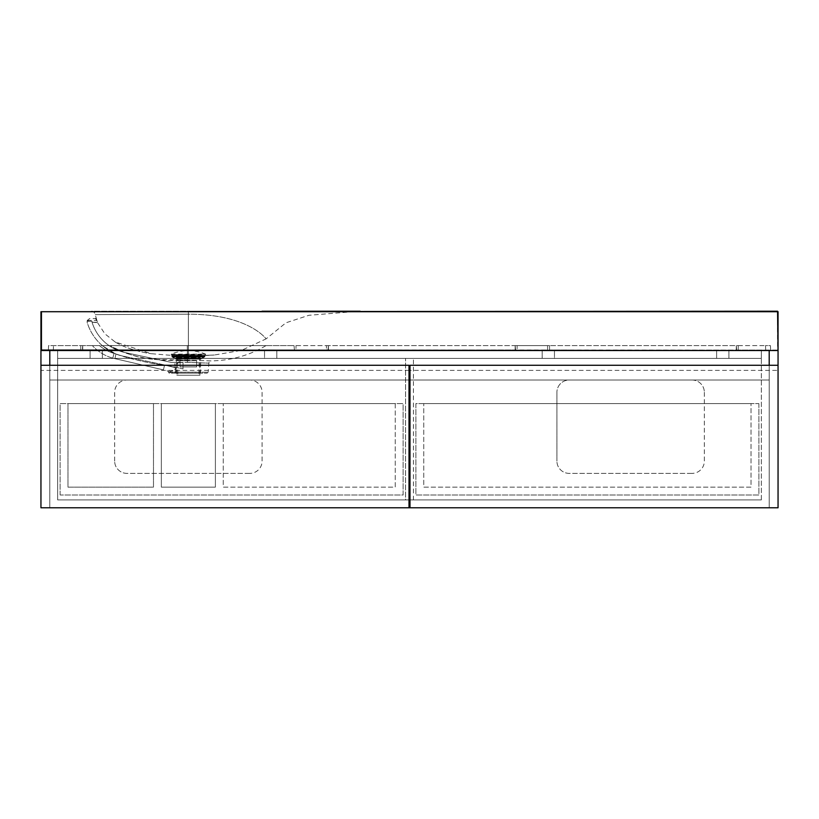 <?xml version="1.0" encoding="UTF-8"?>
<svg xmlns="http://www.w3.org/2000/svg" width="819" height="819" viewBox="0 0 819 819"><rect width="100%" height="100%" fill="white"/><g stroke="black" fill="none" stroke-linecap="round" stroke-linejoin="round"><path stroke-width="0.61" stroke-dasharray="4.09 3.07" d="M777.559 350.532L769.205 350.532L769.205 507.78L409.991 507.78L778.05 507.78L778.05 350.532L769.205 350.532L769.205 380.016L769.205 350.532L49.795 350.532L49.795 380.016L57.658 380.016L57.658 499.918L761.342 499.918L409.991 499.918L413.431 499.918L413.431 358.394L413.431 499.918L405.569 499.918L405.569 358.394L405.569 499.918L409.009 499.918L57.658 499.918L57.658 350.532L57.658 380.016L49.795 380.016L769.205 380.016L769.205 507.78L49.795 507.78L49.795 380.016L769.205 380.016L761.342 380.016L769.205 380.016L769.205 507.78L769.205 350.532L49.795 350.532L769.205 350.532L49.795 350.532L49.795 507.78L49.795 350.532L41.441 350.532L777.559 350.532L777.559 311.22L40.95 311.711M409.009 507.78L49.795 507.78L49.795 350.532L40.95 350.532L40.95 507.78L49.795 507.78L40.95 507.78L40.95 365.274L40.95 507.78L409.009 507.78L409.009 370.383L40.95 370.383M761.342 499.918L761.342 350.532L57.658 350.532L761.342 350.532L761.342 358.394L57.658 358.394L761.342 358.394L761.342 350.532L761.342 499.918M262.08 392.301L262.08 461.097A12.285 12.285 0 0 1 249.795 473.382A12.285 12.285 0 0 0 262.08 461.097L262.08 392.301A12.285 12.285 0 0 0 249.795 380.016A12.285 12.285 0 0 1 262.08 392.301M249.795 473.382L126.945 473.382A12.285 12.285 0 0 1 114.66 461.097A12.285 12.285 0 0 0 126.945 473.382L249.795 473.382M114.66 461.097L114.66 392.301A12.285 12.285 0 0 1 126.945 380.016A12.285 12.285 0 0 0 114.66 392.301L114.66 461.097M126.945 380.016L249.795 380.016L126.945 380.016M569.205 380.016L692.055 380.016A12.285 12.285 0 0 1 704.34 392.301A12.285 12.285 0 0 0 692.055 380.016L569.205 380.016A12.285 12.285 0 0 0 556.92 392.301A12.285 12.285 0 0 1 569.205 380.016M704.34 392.301L704.34 461.097A12.285 12.285 0 0 1 692.055 473.382A12.285 12.285 0 0 0 704.34 461.097L704.34 392.301M692.055 473.382L569.205 473.382A12.285 12.285 0 0 1 556.92 461.097A12.285 12.285 0 0 0 569.205 473.382L692.055 473.382M556.92 461.097L556.92 392.301L556.92 461.097M778.05 370.383L778.05 507.78L769.205 507.78L778.05 507.78L778.05 370.383L409.991 370.383L409.991 507.78M409.991 365.274L409.991 370.383M264.537 350.532L90.09 350.532L264.537 350.532L264.537 358.394L102.375 358.394L276.822 358.394L264.537 358.394L264.537 350.532M554.463 350.532L728.91 350.532L554.463 350.532L554.463 358.394L716.625 358.394L542.178 358.394L554.463 358.394L554.463 350.532M57.658 350.532L57.658 358.394L57.658 350.532M90.09 358.394L102.375 358.394L90.09 358.394L90.09 350.532L90.09 358.394M728.91 358.394L716.625 358.394L728.91 358.394L728.91 350.532L728.91 358.394M276.822 350.532L276.822 358.394L276.822 350.532M542.178 350.532L542.178 358.394L542.178 350.532M409.009 365.274L409.009 370.383M405.569 358.394L413.431 358.394L405.569 358.394M60.115 495.004L60.115 403.603L403.112 403.603L403.112 495.004L60.115 495.004L60.115 403.603L403.112 403.603L403.112 495.004L60.115 495.004M215.397 487.141L215.397 403.603L161.343 403.603L215.397 403.603L215.397 487.141L161.343 487.141L215.397 487.141L215.397 403.603L215.397 487.141L161.343 487.141L161.343 403.603L161.343 487.141L161.343 403.603L161.343 487.141L215.397 487.141M395.249 403.603L223.259 403.603L395.249 403.603L395.249 487.141L223.259 487.141L223.259 403.603L223.259 487.141L395.249 487.141L395.249 403.603M153.481 403.603L67.977 403.603L153.481 403.603L153.481 487.141L67.977 487.141L67.977 403.603L67.977 487.141L153.481 487.141L153.481 403.603M758.885 403.603L758.885 495.004L415.888 495.004L415.888 403.603L758.885 403.603L758.885 495.004L415.888 495.004L415.888 403.603L758.885 403.603M751.023 403.603L423.751 403.603L751.023 403.603L751.023 487.141L423.751 487.141L423.751 403.603L423.751 487.141L751.023 487.141L751.023 403.603M204.934 355.641L188.37 355.272L188.37 311.22L91.349 311.22C93.489 311.384 94.789 312.52 95.239 314.619L97.502 322.573L104.863 333.804L115.08 341.943L151.372 353.706L171.57 355.374L188.37 355.026L171.57 355.374L188.37 355.272L171.806 355.62L171.806 356.224L204.934 356.224L204.934 355.641L188.37 355.272L205.17 355.395L188.37 355.026L188.37 314.189C248.311 314.189 266.114 338.871 266.114 338.871L285.954 322.788L308.876 315.295L358.937 311.22L188.37 311.22L360.155 311.22L262.029 311.22M204.934 355.579L214.373 355.006L205.17 355.395L214.373 355.006L241.492 350.368L266.114 338.871C266.114 338.871 248.311 314.189 188.37 314.189L188.37 311.22L91.349 311.22M95.239 314.619L188.37 314.189L95.239 314.619M204.934 356.224A0.983 0.983 90 0 1 204.392 357.104L204.934 356.224L171.806 356.224A0.983 0.983 -90 0 0 172.348 357.104L176.085 359.121L200.655 359.121L176.085 359.121L176.085 362.418L183.016 362.418L171.458 362.418L125.143 352.569A44.226 44.226 0 0 1 92.056 322.276L92.056 321.294L87.142 321.294L87.142 322.276A49.14 49.14 0 0 0 124.027 356.347L183.016 368.888L183.016 362.418L171.458 362.418L125.143 352.569A44.226 44.226 0 0 1 92.056 322.276L97.174 322.276L92.056 322.276L92.056 321.294L92.056 322.276L97.625 322.573L95.577 318.591L97.625 322.573L96.058 317.977L95.444 318.591M87.224 320.434L89.599 318.591L87.142 321.048L87.224 320.434L96.396 320.434L87.224 320.434M95.577 318.591L96.058 317.977L95.577 318.591L89.599 318.591M92.056 322.276L97.174 322.276L92.056 322.276L92.056 321.294L87.142 321.048L87.142 322.276A49.14 49.14 0 0 0 124.027 356.347L183.016 368.888L176.085 367.414L183.016 368.888L183.016 362.418L176.085 362.418M92.056 321.294L87.142 321.294L92.056 321.294M204.392 357.104L172.348 357.104L204.392 357.104L200.655 359.121L200.655 372.154L176.085 372.154L200.655 372.154A0.983 0.983 90 0 0 201.638 373.136L175.102 373.136A0.983 0.983 -90 0 0 176.085 372.154L176.085 367.414M175.102 373.136L201.638 373.136M171.56 373.136L175.645 373.136L168.612 372.41L174.979 372.236L170.731 372.563L169.83 371.376C173.597 371.631 175.409 370.372 175.276 367.588C176.116 369.799 174.293 371.068 169.82 371.376L166.984 370.72A2.457 2.457 -77 0 0 166.789 370.669M175.645 373.136L207.125 373.136L175.645 373.136A0.983 0.665 90 0 1 174.979 372.236L176.689 367.373L175.276 367.588L174.928 365.305L175.276 367.588L164.547 365.11L163.442 369.891L112.746 358.138L163.442 369.891L164.547 365.11L174.928 365.305C174.56 362.807 175.655 361.169 178.204 360.401C175.768 360.892 174.672 362.53 174.928 365.305L164.547 365.11C156.46 364.179 133.088 360.155 115.919 354.084L102.14 345.618L115.919 354.084C136.036 360.237 152.242 363.912 164.547 365.11L175.276 367.588L176.689 367.373L176.372 365.09L176.689 367.373L174.979 372.236L208.108 372.236L174.979 372.236A0.983 0.665 -90 0 0 175.645 373.136M169.553 373.136A0.983 0.983 90 0 1 168.612 372.41A2.457 2.457 -77 0 0 166.994 370.72M171.98 373.136A0.983 0.87 90 0 1 171.202 372.614L169.82 371.376L167.035 370.741M179.289 362.633C177.109 362.889 176.136 363.697 176.372 365.09C176.034 363.841 177.006 363.022 179.289 362.633L187.479 362.367L179.289 362.633A2.457 1.095 -92.7 0 0 178.204 360.401L187.377 360.135L154.381 359.398C139.25 358.251 124.57 353.665 110.35 345.618L102.14 345.618L110.35 345.618C122.154 353.613 140.95 357.883 152.825 359.213C162.633 360.258 171.099 360.647 178.204 360.401A2.457 1.095 87.3 0 1 179.289 362.633M207.125 373.136L208.108 372.236L208.896 363.145L187.479 362.367L208.896 363.145A2.457 2.457 -177 0 1 211.241 360.903L187.377 360.135L211.241 360.903C231.122 360.544 249.375 355.446 266.001 345.618L187.295 345.618L266.001 345.618M187.479 362.367L187.295 345.618L110.35 345.618L187.295 345.618L187.479 362.367M112.746 358.138L114.087 353.409A39.312 39.312 0 0 1 99.468 345.618L92.373 345.618L99.468 345.618A39.312 39.312 0 0 0 114.087 353.409L112.746 358.138A44.226 44.226 0 0 1 92.373 345.618A44.226 44.226 0 0 0 112.746 358.138A44.226 44.226 0 0 1 92.373 345.618M736.772 350.532L549.549 350.051L549.549 345.618L517.117 345.618L517.117 350.532L547.583 350.532L517.117 350.532L547.583 350.041L515.151 350.041L515.151 345.618L517.117 345.618L517.117 350.041L515.151 350.041L515.642 350.532L517.117 350.532L515.151 350.051L515.151 345.618L328.419 345.618L327.928 350.532L295.987 350.041L326.453 350.532L326.453 345.618L294.021 345.618L294.512 350.532L294.021 345.618L294.512 350.532L294.021 345.618L82.719 345.618L82.228 350.532L53.266 350.041L80.753 350.532L80.753 345.618L48.577 345.618L48.341 350.071L53.266 350.041L48.341 350.071L48.577 345.618L82.719 345.618L82.228 350.532L294.021 350.051L80.753 350.041L80.753 345.618L328.419 345.618L327.928 350.532L515.642 350.532L515.151 345.618L515.642 350.532L47.85 350.532L515.151 350.051L326.453 350.041L326.453 345.618L547.583 345.618L547.583 350.041L547.583 345.618L549.549 345.618L549.549 350.051L736.281 350.051L736.281 345.618L549.549 345.618L738.247 345.618L738.247 350.041L736.281 350.041L736.281 345.618L765.499 345.618L738.247 345.618L738.247 350.041L770.659 350.071L770.423 345.618L765.499 345.618L765.734 350.041L765.499 345.618L770.423 345.618L770.659 350.071L736.281 350.051L736.281 345.618L736.772 350.532L549.058 350.532L736.281 350.041M115.919 354.084L114.906 358.691L115.919 354.084M765.734 350.532L738.247 350.532L765.734 350.532M547.583 350.532L549.549 350.041L549.549 345.618L549.549 350.051L547.583 350.532M41.441 350.532L778.05 350.041L778.05 311.711L41.441 311.711L40.95 350.041M328.419 350.041L328.419 345.618L327.928 350.532M82.719 345.618L82.719 350.041L82.719 345.618M172.645 355.6L204.34 355.978L172.399 355.978L176.331 356.756L200.409 356.756L176.331 356.756L176.822 375.256L199.918 375.256L199.918 357.319L204.126 356.214L204.095 355.6M199.181 355.6L177.559 355.6L199.181 355.6L198.935 375.256L177.805 375.256L198.935 375.256M199.918 357.319L176.822 357.319L199.918 357.319M196.673 366.902L180.067 366.902L180.067 360.759L196.673 360.759L180.067 360.759L196.673 360.759L180.067 360.759L180.067 366.902L196.673 366.902L196.673 360.759L196.673 366.902L180.067 366.902L180.067 360.759L180.067 366.902L196.673 366.902L196.673 360.759L196.673 366.902M176.822 375.256L199.918 375.256M177.559 355.6L177.805 375.256M204.34 356.245L172.399 356.245L204.34 356.245L201.883 358.21L174.857 358.21L201.883 358.21M174.857 356.245L201.883 356.245L174.857 356.245L176.822 357.616L199.918 357.616L201.883 356.245M176.822 357.616L199.918 357.616L199.918 358.21L176.822 358.21L176.822 357.616M176.822 358.21L199.918 358.21M172.399 356.245L172.399 356.838L204.34 356.838L172.399 356.838L174.857 358.21M171.171 354.617L205.569 354.125L171.171 354.125A44.717 44.717 0 0 1 205.569 354.125L171.171 354.617L205.569 354.617M102.375 350.532L102.375 358.394L102.375 350.532M716.625 350.532L716.625 358.394L716.625 350.532M200.788 358.906L175.952 358.906L200.788 358.906M176.372 365.09L174.928 365.305L176.372 365.09M295.987 350.041L294.021 350.041L295.987 350.041L295.987 345.618L295.987 350.041M53.266 350.532L53.501 345.618L53.266 350.532M172.399 355.845L204.34 355.845L172.399 355.845M204.126 356.214L172.614 356.214L204.126 356.214M177.805 355.845L198.935 355.845L177.805 355.845M115.08 341.943C125.266 348.362 142.486 352.661 151.372 353.706C142.486 352.661 125.266 348.362 115.08 341.943M172.348 357.104L171.806 356.224"/><path stroke-width="1.23" d="M41.441 350.532L778.05 350.532L778.05 507.78L409.009 507.78L409.009 365.274L40.95 365.274L40.95 311.711L41.441 350.532L41.441 311.711L778.05 311.711L778.05 350.041L777.559 311.22L40.95 311.711M409.991 499.918L409.009 499.918L409.991 499.918M49.795 350.532L49.795 365.274L49.795 350.532M769.205 365.274L769.205 350.532L769.205 365.274M409.009 380.016L409.991 380.016L409.009 380.016M778.05 365.274L409.991 365.274L409.991 507.78M409.009 507.78L40.95 507.78L40.95 365.274M262.029 311.22L360.155 311.22M777.559 350.532L40.95 350.041"/></g></svg>
